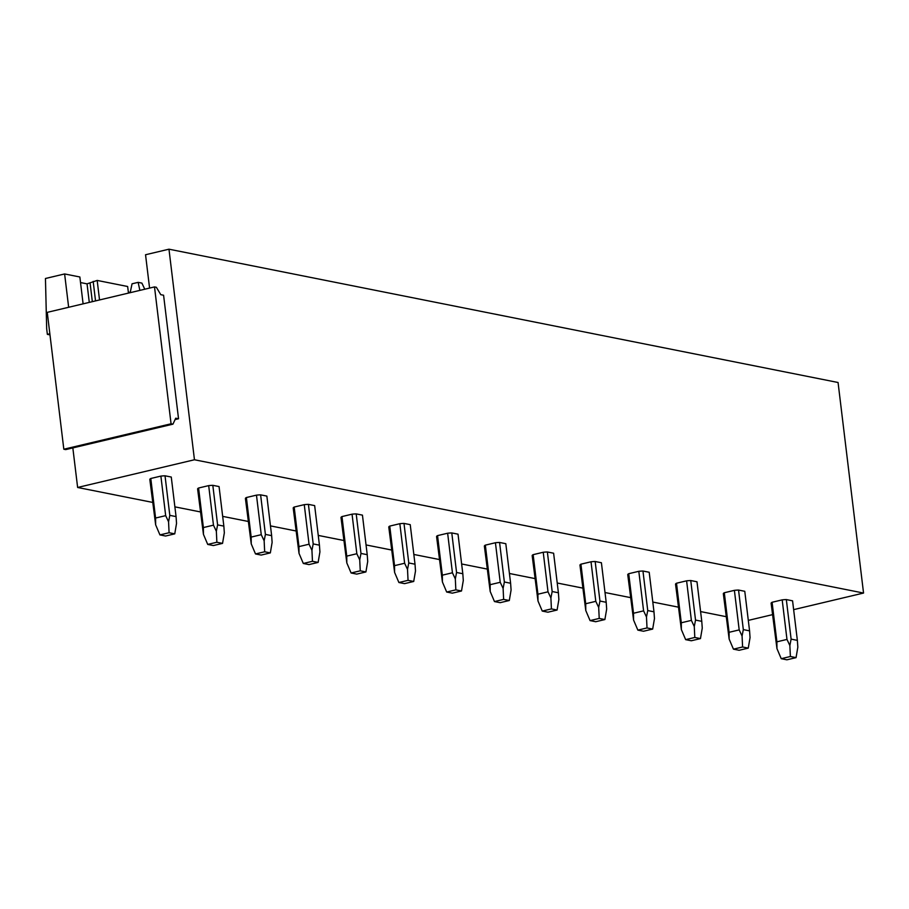 <?xml version="1.0" encoding="UTF-8"?>
<svg xmlns="http://www.w3.org/2000/svg" width="909" height="909" viewBox="0 0 909 909"><rect width="100%" height="100%" fill="white"/><g stroke="black" fill="none" stroke-linecap="round" stroke-linejoin="round"><path stroke-width="1.36" d="M863.55 593.054L838.064 382.496L168.972 249.191L194.458 459.761L863.55 593.054L793.637 609.644M49.847 333.773L47.359 334.364L46.677 328.74L45.45 278.495L64.619 273.95L79.856 276.984L83.105 303.856M80.537 282.563L87.048 283.858L97.172 280.427L127.646 286.505L128.453 293.096M128.328 292.084L130.226 292.459M149.576 288.085L145.542 254.747L168.972 249.191M47.359 334.364L49.984 334.887M56.006 384.655L54.415 371.497M72.834 447.91L77.629 487.474L152.598 502.404M174.88 506.847L200.389 511.926M222.671 516.369L248.191 521.448M270.462 525.891L295.982 530.97M318.252 535.412L343.772 540.491M366.043 544.934L391.563 550.013M413.834 554.456L439.354 559.535M461.636 563.978L487.144 569.057M509.426 573.488L534.935 578.578M557.217 583.01L582.737 588.1M605.008 592.532L630.528 597.622M652.798 602.053L678.319 607.144M700.589 611.575L726.109 616.666M772.502 614.654L748.3 620.393M194.458 459.761L77.629 487.474M176.062 516.596L171.267 477.043L165.029 475.805A10.806 2.079 173.1 0 0 160.882 476.1L150.792 478.486A10.806 2.079 173.1 0 0 149.815 479.418L155.655 524.834L155.587 518.039L165.677 515.642L168.563 521.777L169.813 515.358L176.062 516.596L176.539 523.357L174.755 533.856L165.597 536.026L159.927 534.901L155.655 524.834M223.853 526.118L219.058 486.565L212.82 485.326A10.806 2.079 173.1 0 0 208.684 485.622L198.582 488.008A10.806 2.079 173.1 0 0 197.605 488.928L203.446 534.356L203.377 527.561L213.467 525.163L216.353 531.288L217.603 524.879L223.853 526.118L224.33 532.879L222.546 543.377L213.388 545.548L207.718 544.423L203.446 534.356M271.643 535.64L266.86 496.087L260.61 494.848A10.806 2.079 173.1 0 0 256.474 495.144L246.384 497.53A10.806 2.079 173.1 0 0 245.407 498.45L251.236 543.877L251.168 537.083L261.258 534.685L264.144 540.81L265.405 534.401L271.643 535.64L272.121 542.4L270.337 552.899L261.178 555.069L255.509 553.945L251.236 543.877M319.434 545.161L314.65 505.609L308.412 504.37A10.806 2.079 173.1 0 0 304.265 504.654L294.175 507.052A10.806 2.079 173.1 0 0 293.198 507.972L299.027 553.399L298.959 546.604L309.049 544.207L311.935 550.331L313.196 543.923L319.434 545.161L319.923 551.922L318.127 562.421L308.969 564.591L303.311 563.466L299.027 553.399M367.225 554.683L362.441 515.13L356.203 513.892A10.806 2.079 173.1 0 0 352.056 514.176L341.966 516.573A10.806 2.079 173.1 0 0 340.989 517.494L346.818 562.921L346.749 556.126L356.839 553.729L359.725 559.853L360.987 553.445L367.225 554.683L367.713 561.444L365.918 571.943L356.76 574.113L351.101 572.988L346.818 562.921M415.015 564.205L410.232 524.652L403.994 523.414A10.806 2.079 173.1 0 0 399.846 523.698L389.756 526.095A10.806 2.079 173.1 0 0 388.779 527.015L394.608 572.443L394.54 565.648L404.63 563.25L407.516 569.375L408.777 562.966L415.015 564.205L415.504 570.966L413.709 581.465L404.55 583.635L398.892 582.51L394.608 572.443M462.817 573.727L458.022 534.174L451.784 532.935A10.806 2.079 173.1 0 0 447.637 533.219L437.547 535.617A10.806 2.079 173.1 0 0 436.57 536.537L442.41 581.965L442.331 575.17L452.432 572.772L455.318 578.897L456.568 572.488L462.817 573.727L463.295 580.487L461.511 590.986L452.352 593.157L446.683 592.032L442.41 581.965M510.608 583.248L505.813 543.696L499.575 542.457A10.806 2.079 173.1 0 0 495.428 542.741L485.338 545.139A10.806 2.079 173.1 0 0 484.361 546.059L490.201 591.486L490.133 584.692L500.223 582.294L503.109 588.418L504.359 581.999L510.608 583.248L511.085 590.009L509.301 600.508L500.143 602.678L494.473 601.553L490.201 591.486M558.399 592.77L553.615 553.217L547.366 551.979A10.806 2.079 173.1 0 0 543.23 552.263L533.14 554.66A10.806 2.079 173.1 0 0 532.163 555.581L537.992 601.008L537.923 594.213L548.013 591.816L550.899 597.94L552.161 591.52L558.399 592.77L558.876 599.531L557.092 610.03L547.934 612.2L542.264 611.075L537.992 601.008M606.189 602.292L601.406 562.739L595.168 561.501A10.806 2.079 173.1 0 0 591.02 561.785L580.931 564.182A10.806 2.079 173.1 0 0 579.953 565.103L585.782 610.53L585.714 603.735L595.804 601.338L598.69 607.462L599.951 601.042L606.189 602.292L606.678 609.053L604.883 619.552L595.725 621.722L590.066 620.597L585.782 610.53M653.98 611.814L649.196 572.261L642.958 571.022A10.806 2.079 173.1 0 0 638.811 571.307L628.721 573.704A10.806 2.079 173.1 0 0 627.744 574.624L633.573 620.052L633.505 613.257L643.595 610.859L646.481 616.984L647.742 610.564L653.98 611.814L654.469 618.574L652.673 629.073L643.515 631.244L637.857 630.119L633.573 620.052M701.771 621.336L696.987 581.783L690.749 580.533A10.806 2.079 173.1 0 0 686.602 580.828L676.512 583.226A10.806 2.079 173.1 0 0 675.535 584.146L681.364 629.573L681.296 622.779L691.385 620.381L694.271 626.506L695.533 620.086L701.771 621.336L702.259 628.096L700.464 638.595L691.306 640.765L685.647 639.641L681.364 629.573M749.573 630.857L744.778 591.304L738.54 590.055A10.806 2.079 173.1 0 0 734.392 590.35L724.303 592.748A10.806 2.079 173.1 0 0 723.325 593.668L729.154 639.084L729.086 632.3L739.187 629.903L742.062 636.027L743.323 629.607L749.573 630.857L750.05 637.618L748.255 648.117L739.108 650.287L733.438 649.162L729.154 639.084M797.363 640.379L792.568 600.826L786.33 599.576A10.806 2.079 173.1 0 0 782.183 599.872L772.093 602.269A10.806 2.079 173.1 0 0 771.116 603.19L776.956 648.606L776.888 641.822L786.978 639.425L789.864 645.549L791.114 639.129L797.363 640.379L797.841 647.14L796.057 657.639L786.899 659.809L781.229 658.684L776.956 648.606M163.586 295.232L178.539 418.765L175.721 418.208L172.949 424.162L171.062 423.787L154.507 286.914L156.382 287.289L160.768 294.675L163.586 295.232M175.073 419.583L178.539 418.765M64.619 273.95L68.652 307.287M97.172 280.427L99.535 299.959M87.048 283.858L89.287 302.39M93.172 281.381L95.536 300.902M90.093 283.142L92.332 301.663M154.507 286.914L47.257 312.355L63.823 449.228L65.698 449.603L172.949 424.162M63.823 449.228L171.062 423.787M130.18 292.687L132.055 283.801L138.134 282.358L139.872 290.391M138.134 282.358L141.895 283.108L144.77 289.232M160.882 476.1L165.677 515.642M150.792 478.486L155.587 518.039M165.029 475.805L169.813 515.358M159.927 534.901L169.085 532.731L168.563 521.777M169.085 532.731L174.755 533.856M208.684 485.622L213.467 525.163M198.582 488.008L203.377 527.561M212.82 485.326L217.603 524.879M207.718 544.423L216.876 542.253L216.353 531.288M216.876 542.253L222.546 543.377M256.474 495.144L261.258 534.685M246.384 497.53L251.168 537.083M260.61 494.848L265.405 534.401M255.509 553.945L264.667 551.774L264.144 540.81M264.667 551.774L270.337 552.899M304.265 504.654L309.049 544.207M294.175 507.052L298.959 546.604M308.412 504.37L313.196 543.923M303.311 563.466L312.469 561.296L311.935 550.331M312.469 561.296L318.127 562.421M352.056 514.176L356.839 553.729M341.966 516.573L346.749 556.126M356.203 513.892L360.987 553.445M351.101 572.988L360.259 570.818L359.725 559.853M360.259 570.818L365.918 571.943M399.846 523.698L404.63 563.25M389.756 526.095L394.54 565.648M403.994 523.414L408.777 562.966M398.892 582.51L408.05 580.34L407.516 569.375M408.05 580.34L413.709 581.465M447.637 533.219L452.432 572.772M437.547 535.617L442.331 575.17M451.784 532.935L456.568 572.488M446.683 592.032L455.841 589.861L455.318 578.897M455.841 589.861L461.511 590.986M495.428 542.741L500.223 582.294M485.338 545.139L490.133 584.692M499.575 542.457L504.359 581.999M494.473 601.553L503.631 599.383L503.109 588.418M503.631 599.383L509.301 600.508M543.23 552.263L548.013 591.816M533.14 554.66L537.923 594.213M547.366 551.979L552.161 591.52M542.264 611.075L551.422 608.905L550.899 597.94M551.422 608.905L557.092 610.03M591.02 561.785L595.804 601.338M580.931 564.182L585.714 603.735M595.168 561.501L599.951 601.042M590.066 620.597L599.224 618.427L598.69 607.462M599.224 618.427L604.883 619.552M638.811 571.307L643.595 610.859M628.721 573.704L633.505 613.257M642.958 571.022L647.742 610.564M637.857 630.119L647.015 627.937L646.481 616.984M647.015 627.937L652.673 629.073M686.602 580.828L691.385 620.381M676.512 583.226L681.296 622.779M690.749 580.533L695.533 620.086M685.647 639.641L694.806 637.459L694.271 626.506M694.806 637.459L700.464 638.595M734.392 590.35L739.187 629.903M724.303 592.748L729.086 632.3M738.54 590.055L743.323 629.607M733.438 649.162L742.596 646.981L742.074 636.027M742.596 646.981L748.255 648.117M782.183 599.872L786.978 639.425M772.093 602.269L776.888 641.822M786.33 599.576L791.114 639.129M781.229 658.684L790.387 656.503L789.864 645.549M790.387 656.503L796.057 657.639"/></g></svg>
